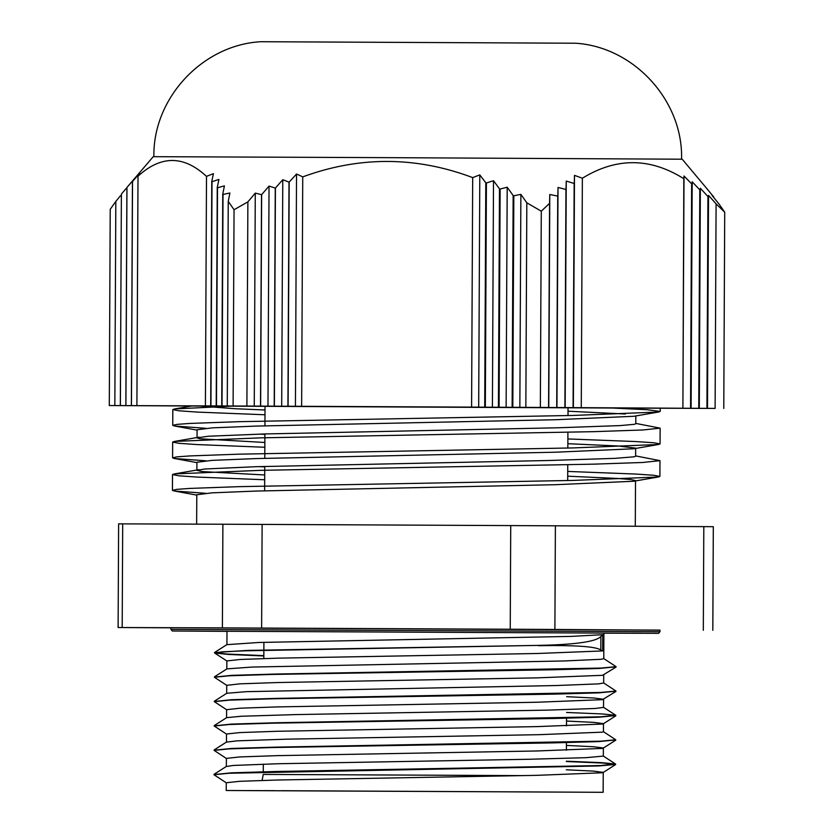 <?xml version="1.0" encoding="UTF-8"?>
<svg xmlns="http://www.w3.org/2000/svg" width="834" height="834" viewBox="0 0 834 834"><rect width="100%" height="100%" fill="white"/><g stroke="black" fill="none" stroke-linecap="round" stroke-linejoin="round"><path stroke-width="1.25" d="M608.57 407.847L646.934 409.702L660.205 411.443L658.526 412.027L573.041 415.447L239.17 421.67L189.943 423.432L177.1 424.37L172.732 425.35L174.546 426.007L205.894 428.301M567.881 438.945L635.81 441.551L653.919 442.771L660.059 443.938L658.38 444.512L572.968 447.931L239.024 454.165L189.798 455.927L176.933 456.865L172.596 457.845L174.41 458.512L205.737 460.795M567.725 471.429L635.664 474.046L653.752 475.265L659.913 476.433L658.245 477.006L572.875 480.426L238.878 486.66L189.652 488.422L176.766 489.36L172.44 490.34L174.285 491.007L205.581 493.29M233.968 406.043L174.66 408.931L172.815 409.577L178.945 410.797L197.064 412.079L264.993 414.769M635.789 423.411L660.132 428.155L642.993 429.979L593.954 431.658L260.667 437.85L174.525 441.426L172.669 442.072L178.778 443.292L196.918 444.564L264.837 447.264M635.633 455.906L659.986 460.649L642.837 462.474L593.808 464.152L260.583 470.345L174.369 473.921L172.523 474.567L178.622 475.787L196.761 477.058L264.68 479.758M568.017 411.204L625.396 414.008M658.526 412.027L633.944 416.27L555.684 419.721L256.382 426.08L212.441 427.852L197.085 429.771L197.043 437.892L208.375 436.234L265.233 433.941L558.092 427.779L620.048 425.601L634.434 424.298M258.926 434.128L264.899 434.358M567.86 443.698L617.994 445.981L635.664 448.119M658.391 444.512L633.798 448.765L555.6 452.205L256.236 458.575L212.284 460.347L196.939 462.255L196.887 470.386M258.769 466.613L264.743 466.852M567.704 476.183L617.848 478.476L631.046 479.56L635.518 480.613L633.663 481.249L555.507 484.7L256.09 491.059L212.149 492.842L196.793 494.75L196.636 524.138M264.701 474.973L202.099 471.564L196.907 470.386L204.757 469L256.684 466.675L548.668 460.504L615.169 458.346L634.278 456.792M634.288 456.792L635.633 456.177M264.858 442.479L199.993 438.778L197.053 437.892M634.445 424.298L635.789 423.745L635.821 415.947M265.014 409.984L235.219 408.733L198.148 405.897M226.994 631.213L226.921 644.661L258.801 642.472L571.144 636.394L602.753 634.695L600.887 636.446C596.32 641.659 575.543 644.63 538.566 645.38L244.956 650.812L222.292 651.813L214.619 653.001L228.308 654.44L263.836 655.962M615.919 666.835L598.718 668.493L554.037 669.754L272.186 674.445L229.413 675.78L214.39 677.25L226.817 685.402M615.794 691.198L598.645 692.866L553.984 694.128L272.092 698.809L229.298 700.143L214.275 701.623L226.702 709.776M615.68 715.572L598.583 717.23L553.943 718.491L271.988 723.182L229.173 724.517L214.171 725.997L226.587 734.149M615.575 739.935L598.52 741.603L553.88 742.865L271.884 747.545L229.069 748.89L214.067 750.36L226.483 758.523M566.338 761.525L602.909 763.058L615.659 764.476L598.405 765.966L228.964 773.254L213.952 774.734L226.379 782.886M538.556 645.38L247.531 650.405L214.526 652.563L227.234 654.044L263.836 655.639M603.691 658.537L616.107 666.668L601.106 668.065L276.586 674.018L231.852 675.342L214.557 677.093M603.566 682.9L615.982 691.042L600.98 692.439L276.367 698.392L231.654 699.716L214.442 701.467M566.567 712.465L602.065 713.935L615.784 715.301L600.876 716.802L276.221 722.755L231.529 724.089L214.338 725.841M603.347 731.637L615.763 739.779L600.772 741.176L276.137 747.128L231.435 748.452L214.234 750.204M566.338 761.202L601.846 762.672L615.575 764.038L600.657 765.549L276.085 771.492L231.383 772.826L214.119 774.577M600.803 650.072L602.68 650.937L537.127 653.502L278.441 658.141L240.234 659.465L226.848 660.924M616.013 667.106L602.575 675.311L537.013 677.865L278.327 682.514L240.109 683.828L226.733 685.319M566.64 696.682L594.131 698.016L603.576 699.267M615.888 691.48L602.44 699.674L536.908 702.238L278.212 706.888L239.983 708.202L226.619 709.692M566.526 721.045L593.996 722.39L603.462 723.641L602.315 724.048L536.794 726.612L278.097 731.251L239.858 732.575L226.494 734.014L226.462 742.083M566.411 745.419L593.871 746.753L603.357 748.004L602.2 748.421L536.679 750.975L277.962 755.625L239.744 756.938L226.389 758.387L226.337 766.456M566.296 769.782L593.756 771.127L603.253 772.378L602.085 772.784L536.554 775.349L277.837 779.999L239.639 781.312L226.275 782.751L226.222 790.496L603.149 792.3L226.222 790.496M538.566 645.704C575.46 645.089 596.216 646.548 600.824 650.072L600.887 636.446M602.753 634.695L602.68 650.937M226.358 766.509L233.249 765.456L278.191 763.736L529.475 759.253L586.271 757.668L603.326 756.084M226.462 742.135L236.95 740.853L286.854 739.164L538.879 734.681L602.273 732.169M602.294 732.169L603.441 731.762L603.472 723.641M214.265 725.549L226.671 717.647L241.38 716.25L296.028 714.582L547.782 710.12L595.069 708.493L603.545 707.388L603.597 699.319M214.369 701.175L226.775 693.273L246.51 691.657L556.153 685.538L598.385 683.89L603.66 683.015L603.712 674.956M214.484 676.801L226.931 668.878L252.327 667.054L563.951 660.966L600.949 659.298L603.774 658.651L603.91 633.016M222.386 627.887L261.626 628.065L262.116 524.409L222.887 524.232L222.386 627.887L122.191 627.533L122.692 523.877L118.616 523.867L118.115 627.522L122.191 627.533M262.116 524.409L510.731 525.587L510.231 629.243L261.626 628.065M170.949 627.814L118.115 627.522M659.975 630.16L554.891 629.461L555.392 525.806L510.731 525.587M510.231 629.243L554.891 629.461M170.949 629.378L170.96 627.762L175.328 627.752L659.975 630.108L659.965 631.724L170.949 629.378L172.315 630.994L226.994 631.359L190.048 631.057M555.392 525.806L703.813 526.629L703.312 630.285M712.82 630.337L713.31 526.692L703.813 526.629M122.692 523.877L222.887 524.232M198.659 406.012L613.126 408.024M127.592 186.68A277.169 55.982 90.3 0 0 126.904 187.525L125.851 405.605L127.539 405.616L120.377 405.585L121.389 194.113L120.325 405.585L122.025 405.595L114.842 405.564L115.822 201.39L110.224 209.292L109.285 405.543L198.773 406.043M121.389 194.113A2929.248 2505.107 90.3 0 1 126.205 188.39M115.822 201.39A3612.971 3089.845 90.3 0 1 120.471 195.74M131.449 405.626L132.523 181.447A1959.869 1676.09 90.3 0 1 139.695 173.409A304.202 61.445 90.3 0 0 138.006 176.224L136.901 405.647L138.59 405.658L125.913 405.605L126.966 187.452A2389.087 2043.164 90.3 0 1 134.149 179.143A288.324 58.234 90.3 0 0 132.45 181.531L131.376 405.626M222.751 194.124L221.74 405.949L223.366 405.96L216.475 405.929L217.518 187.775A276.971 236.866 90.3 0 1 224.419 185.899A2924.129 590.597 90.3 0 0 222.751 194.124L223.022 194.468A269.935 230.851 90.3 0 1 229.903 193.008A3606.122 728.353 90.3 0 0 228.245 201.401L227.265 405.97L228.881 405.981L222.011 405.949L223.022 194.468M217.257 187.473L216.215 405.929L217.841 405.939L210.939 405.908L212.013 181.729A288.105 246.395 90.3 0 1 218.925 179.446A2385.292 481.771 90.3 0 0 217.257 187.473L217.518 187.775M211.763 181.478L210.689 405.908L212.316 405.929L205.404 405.897L206.498 176.391A303.972 259.958 90.3 0 1 213.431 173.67A1957.085 395.285 90.3 0 0 211.763 181.478L212.013 181.729M260.635 406.127L261.647 194.645A2929.248 2567.344 -89.8 0 1 269.028 186.097A277.169 207.103 90.3 0 1 275.262 188.098L274.219 406.189L246.895 406.054L247.875 201.88A3612.971 3166.604 -89.8 0 1 255.277 193.113A270.101 201.818 90.3 0 1 261.522 194.708L260.51 406.127M267.975 406.158L269.028 186.097M254.255 406.095L255.277 193.113M288.105 406.252L289.189 182.073A1959.869 1717.727 -89.8 0 1 296.529 174.035A304.202 227.296 90.3 0 1 302.742 176.891L301.637 406.314L274.376 406.189L275.418 188.036A2389.087 2093.924 -89.8 0 1 282.778 179.727A288.324 215.433 90.3 0 1 289.002 182.156L287.928 406.252M295.424 406.294L296.529 174.035M281.694 406.221L282.778 179.727M513.15 195.49L512.139 407.315L506.134 407.284L507.187 187.223A2924.129 2184.872 90.3 0 1 513.15 195.49L513.827 195.834A269.935 236.585 -89.8 0 1 520.875 194.374A3606.122 2694.456 90.3 0 1 526.827 202.808L525.847 407.378L519.853 407.357L520.875 194.374M506.134 407.284L499.076 407.253L500.119 189.089A276.971 242.757 -89.8 0 1 507.187 187.223M519.853 407.357L512.816 407.315L513.827 195.834M499.472 188.786L498.43 407.253L492.414 407.221L493.499 180.728A2385.292 1782.268 90.3 0 1 499.472 188.786L500.119 189.089M492.414 407.221L485.336 407.19L486.41 183A288.105 252.514 -89.8 0 1 493.499 180.728M485.795 182.75L484.721 407.18L478.685 407.159L479.8 174.911A1957.085 1462.315 90.3 0 1 485.795 182.75L486.41 183M478.685 407.159L471.596 407.117L472.69 177.621A303.972 266.411 -89.8 0 1 479.8 174.911M556.778 407.534L557.8 196.063A2929.248 62.227 -89.7 0 1 558.019 187.483A277.169 263.085 -89.8 0 1 565.942 189.495L564.899 407.586L548.584 407.492L549.564 203.319A3612.971 76.759 -89.7 0 1 549.783 194.52A270.101 256.372 -89.8 0 1 557.727 196.126L556.716 407.534M556.956 407.545L558.019 187.483M548.762 407.503L549.783 194.52M573.187 407.628L574.261 183.449A1959.869 41.637 -89.7 0 1 574.48 175.38A304.202 288.731 -89.8 0 1 582.361 178.247L581.267 407.67L564.983 407.586L566.025 189.422A2389.087 50.759 -89.7 0 1 566.244 181.093A288.324 273.667 -89.8 0 1 574.157 183.522L573.083 407.628M573.365 407.638L574.48 175.38M565.16 407.586L566.244 181.093M707.941 196.543L706.93 408.368L699.299 408.326L700.351 188.265A2924.129 2775.479 -89.8 0 1 707.941 196.543L708.347 196.887A269.935 5.734 -89.7 0 1 708.525 195.396A3606.122 3422.809 -89.8 0 1 716.093 203.84L715.113 408.41L707.503 408.368L708.525 195.396M699.299 408.326L700.174 190.162A276.971 5.88 -89.7 0 1 700.351 188.265M707.503 408.368L708.347 196.887M699.789 189.86L698.746 408.316L691.105 408.285L692.189 181.781A2385.292 2264.039 -89.8 0 1 699.789 189.86L700.174 190.162M691.105 408.285L692.001 184.095A288.105 6.119 -89.7 0 1 692.189 181.781M691.636 183.834L690.562 408.274L682.9 408.233L684.016 175.984A1957.085 1857.599 -89.8 0 1 691.636 183.834L692.001 184.095M682.9 408.233L683.828 178.726A303.972 6.453 -89.7 0 1 684.016 175.984M701.675 408.368L715.113 408.41M716.093 203.84L724.715 212.201L719.2 204.267A3612.971 3089.845 -89.7 0 0 712.059 195.427A270.101 54.554 -89.7 0 1 713.737 197.001L713.696 196.939A2929.248 2505.107 -89.7 0 0 706.575 188.328A277.169 55.982 -89.7 0 1 707.513 189.401A277.169 55.982 -89.7 0 1 708.254 190.308M614.095 408.055L701.675 408.379M228.245 201.401L234.052 209.73L233.103 405.991L227.265 405.97M205.404 405.897L136.901 405.647M138.006 176.224C160.941 155.207 183.772 155.26 206.498 176.391M114.842 405.564L109.285 405.543M485.336 407.19L484.721 407.18M526.827 202.808L541.287 211.19L540.349 407.451L525.847 407.378M499.076 407.253L498.43 407.253M512.816 407.315L512.139 407.315M471.596 407.117L301.637 406.314M302.742 176.891C359.506 156.062 416.156 156.312 472.69 177.621M234.052 209.73L247.875 201.88M246.895 406.054L233.103 405.991M724.715 212.201L723.776 408.462M682.723 408.233L581.267 407.67M582.361 178.247C616.295 157.345 650.113 157.501 683.828 178.726M541.287 211.19L549.564 203.319M548.584 407.492L540.349 407.451M707.534 189.433L682.212 159.211L388.081 157.657L153.237 156.677L127.571 186.712M262.084 780.436L263.263 774.421L523.679 775.62M581.413 792.185L247.959 790.611L581.413 792.185M575.627 43.232L260.927 41.721L575.627 43.232C633.923 46.871 683.213 100.685 681.566 159.211M172.815 409.577L172.742 425.35M172.659 442.072L172.586 457.845M172.502 474.567L172.429 490.34M660.226 408.16L660.215 411.443M660.132 428.155L660.059 443.938M659.975 460.702L659.903 476.433M197.085 430.125L174.535 426.007M196.928 462.62L174.41 458.502M633.663 481.249L658.255 477.006M196.772 495.115L174.275 490.997M174.65 408.941L192.383 405.877M174.514 441.426L199.097 437.183M174.358 473.921L198.951 469.667M226.942 661.028L214.619 653.001M603.368 723.756L615.784 715.843M603.263 748.119L615.669 740.206M603.159 772.492L615.565 764.58M214.619 652.438L227.025 644.526M615.784 715.301L603.451 707.263M214.161 749.922L226.567 742.01M615.575 764.038L603.243 756.011M214.057 774.286L226.462 766.373M582.049 792.196L281.517 790.705M247.323 790.59L259.113 790.622M263.346 790.632L275.001 790.674M265.035 406.179L264.941 425.83M264.899 433.951L264.785 458.325M264.743 466.446L264.628 490.819M263.898 642.305L263.825 658.547M263.315 764.153L263.273 772.128M568.027 407.628L567.996 415.551M567.912 432.273L567.839 448.046M567.756 464.767L567.683 480.54M566.547 717.886L566.505 725.872M566.422 742.25L566.39 750.246M603.243 772.378L603.149 792.3M226.848 660.903L226.806 668.951M226.733 685.277L226.692 693.325M226.619 709.64L226.577 717.699M603.357 748.004L603.316 756.125M640.387 633.256L190.517 631.098M659.965 631.724L658.589 633.329L603.91 633.162L640.856 633.214M658.255 633.34L172.648 631.015M635.508 480.613L635.289 526.254M635.664 448.442L635.623 456.24M260.927 41.721C202.599 44.796 152.799 98.141 153.883 156.677"/></g></svg>
